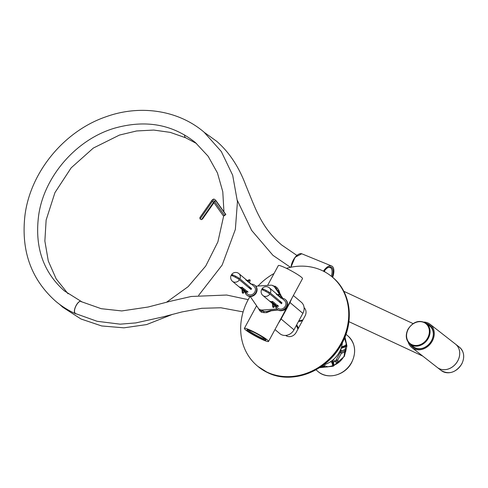 <?xml version="1.0" encoding="UTF-8"?>
<svg xmlns="http://www.w3.org/2000/svg" width="488" height="488" viewBox="0 0 488 488"><rect width="100%" height="100%" fill="white"/><g stroke="black" fill="none" stroke-linecap="round" stroke-linejoin="round"><path stroke-width="0.73" d="M268.534 341.46A13.743 1.519 28.4 0 0 251.375 330.657A13.743 1.519 -151.6 0 0 244.36 328.387A13.743 1.519 -151.6 0 0 261.519 339.19A13.743 1.519 28.4 0 0 268.534 341.46L286.145 308.898M252.491 331.596A10.73 1.19 28.4 0 1 265.893 339.88A10.73 1.19 28.4 0 1 260.409 338.257A10.73 1.19 28.4 0 1 250.692 332.932A10.73 1.19 28.4 0 1 247.135 329.735A10.73 1.19 28.4 0 1 252.491 331.596M258.42 308.422L259.659 310.667L261.367 312.18L263.916 312.655L266.784 312.625L272.011 310.466M280.124 294.069L278.861 290.293L277.263 287.981L275.36 286.303L272.999 285.992M287.341 306.684L302.511 278.624A13.743 1.519 28.4 0 0 285.352 267.827A13.743 1.519 -151.6 0 0 278.337 265.557L267.601 285.407M280.844 318.701A5.331 0.458 -143.5 0 0 281.112 319L278.361 323.288M291.848 298.339L290.006 302.548L281.112 319L293.977 329.821A9.778 8.564 130.1 0 1 279.862 333.652L274.976 329.546M289.701 302.31A5.289 0.701 -159.9 0 0 290.006 302.548L302.871 313.369L293.977 329.821M293.367 295.533L301.34 302.243A9.778 8.564 130.1 0 1 302.871 313.369M265.259 339.13A9.986 1.104 28.4 0 1 260.488 337.379A9.986 1.104 28.4 0 1 248.105 329.851M250.24 296.527L258.274 308.221A5.283 4.63 -49.9 0 0 259.012 309.038L261.476 310.929L263.764 311.405L266.796 311.466L270.651 310.557M263.916 312.655L263.764 311.405L262.099 310.008L276.928 309.014M259.659 310.667A1.055 0.647 147.1 0 0 260.067 309.923M279.435 294.087L274.549 286.981A5.283 4.63 -49.9 0 0 273.811 286.163A5.283 4.63 -49.9 0 0 270.73 285.193L255.828 286.194M282.363 298.357L280.417 295.521M259.012 309.038A5.283 4.63 -49.9 0 0 262.099 310.008M277.263 287.981A1.055 0.329 -35.8 0 1 276.214 288.377L273.811 286.163M278.861 290.293L277.983 290.781L274.549 286.981M278.983 292.635L277.983 290.775L279.831 293.953L277.581 294.728M270.663 310.496A1.055 0.39 -93.8 0 1 270.535 310.563A1.055 0.39 -93.8 0 1 270.401 310.514L266.796 311.46A5.283 4.63 -49.9 0 0 268.961 310.819M268.107 311.094L266.796 311.46M266.784 312.625L266.802 311.466M278.459 291.696A5.283 4.63 -49.9 0 0 277.983 290.775L278.27 291.305M332.706 277.397C350.927 292.092 354.685 321.757 341.283 344.65C326.936 371.472 292.037 384.843 267.833 372.722A58.133 50.923 130.1 0 0 338.318 349.304A58.133 50.923 130.1 0 0 332.706 277.397L332.121 276.903A58.133 50.923 130.1 0 0 322.178 270.572A58.133 50.923 -49.9 0 0 286.438 268.339M274.036 273.506A58.133 50.923 -49.9 0 0 258 286.047M250.021 296.515A58.133 50.923 -49.9 0 0 257.28 365.884A58.133 50.923 -49.9 0 0 267.223 372.216A58.133 50.923 130.1 0 0 337.733 348.816A58.133 50.923 130.1 0 0 332.121 276.903M285.687 335.439A7.399 6.478 -49.9 0 0 296.173 332.377L305.067 315.931A7.399 6.478 -49.9 0 0 304.097 307.672M323.544 364.914A23.784 20.831 -49.9 0 0 339.428 352.019A23.784 20.831 130.1 0 0 342.375 342.631M344.985 336.933L346.931 345.955L344.369 356.338L333.225 366.214L319.524 367.708M320.5 366.701C331.505 367.854 339.355 364.347 344.052 356.173L346.181 343.4L344.571 337.952M346.218 343.619L344.51 338.092M331.639 360.955L333.865 361.956L335.207 361.425L336.11 359.979L337.726 360.053L341.332 353.373L340.435 351.982L341.167 350.402L340.807 349.048M330.486 361.748L331.864 362.395L332.596 361.401M323.635 366.537L324.611 366.079M325.874 367.061L326.856 366.756M321.128 366.647L321.616 366.872M321.629 366.305L323.147 365.738L323.367 365.048M324.801 367.086L324.483 366.933L324.935 365.481L323.16 366.317L323.001 366.616L323.873 367.061M324.618 367L325.203 365.61M327.308 366.958L326.496 366.275L325.398 367.074M336.11 359.979L340.435 351.982M322.007 366.037L323.288 365.103M322.373 366.958L321.433 366.433M321.171 366.622L321.745 366.891M323.001 366.616L323.977 367.067M323.471 366.464L324.727 365.878L324.221 366.811L323.471 366.464M327.216 366.964L327.027 366.519M325.691 367.067L326.405 366.537L326.93 366.994M410.725 344.68A13.633 11.34 -52 0 0 412.671 346.742A13.633 11.34 -52 0 0 431.496 340.697A13.633 11.34 -52 0 0 429.458 325.252A13.633 11.34 -52 0 0 426.994 323.861M410.127 344.217A13.847 11.517 -52 0 0 431.563 340.697A13.847 11.517 -52 0 0 426.396 323.391M424.072 322.043A14.799 12.31 128 0 1 430.087 324.264A14.799 12.31 128 0 1 432.295 341.027A14.799 12.31 -52 0 1 411.866 347.584L437.297 367.458A14.799 12.31 -52 0 0 457.726 360.9A14.799 12.31 128 0 0 455.517 344.138A14.799 12.31 128 0 1 455.542 344.156A14.799 12.31 128 0 1 457.75 360.919A14.799 12.31 -52 0 1 437.315 367.476A14.799 12.31 -52 0 0 437.315 367.476L441.25 370.545A14.799 12.31 -52 0 0 461.678 363.987A14.799 12.31 -52 0 0 459.47 347.224C464.198 351.604 464.954 357.216 461.74 364.054C455.804 372.649 448.978 374.815 441.25 370.545M408.255 342.289A14.799 12.31 -52 0 0 411.866 347.584M433.313 334.286A13.213 10.986 -52 0 0 429.568 325.874L426.335 323.349A13.213 10.986 128 0 1 428.305 338.312A13.213 10.986 128 0 1 410.066 344.168C405.839 340.252 405.162 335.244 408.035 329.132C413.324 321.464 419.424 319.53 426.335 323.349M422.37 348.298A13.213 10.986 128 0 1 413.299 346.7L410.066 344.168M184.562 134.908A6.765 3.178 115 0 0 185.416 137.604A6.765 3.178 -65 0 0 185.745 137.817A6.765 3.178 -65 0 1 185.745 137.817L196.518 143.515M81.844 301.919L81.63 301.706C78.605 298.632 71.913 311.228 75.329 313.577L76.341 313.93M81.63 301.706L64.337 290.86C42.804 271.712 34.306 246.135 38.826 214.134C44.798 175.576 76.836 139.056 114.906 128.076C145.741 119.511 172.551 124.318 195.334 142.502L208.138 156.258L217.428 172.911L222.784 191.717L223.937 211.841M81.27 301.657L101.236 308.697L121.768 310.935L148.084 307.031L169.69 301.419L191.192 296.484L226.658 295.026L248.209 299.65M81.557 301.846C79.099 298.577 72.029 310.606 75.396 313.442L75.78 313.674M332.645 277.343A12.157 5.704 115 0 0 332.346 266.424A12.157 5.704 -65 0 0 331.614 265.978A12.157 5.704 -65 0 0 323.398 271.157M331.315 276.245A10.144 4.764 115 0 0 330.803 267.9A10.144 4.764 115 0 0 330.297 267.576A10.144 4.764 115 0 0 327.686 267.741M332.151 276.928A10.889 5.112 115 0 0 331.742 267.528A10.889 5.112 115 0 0 328.034 267.546A10.889 5.112 115 0 0 323.959 271.45M324.813 270.334A9.778 4.587 -65 0 1 324.538 271.755M268.803 293.203A2.117 1.854 -49.9 0 0 269.047 292.117M238.351 279.002A2.117 1.854 -49.9 0 0 238.601 277.916M277.166 309.227A6.344 5.557 130.1 0 0 278.251 309.917A6.344 5.557 -49.9 0 0 285.944 307.367A6.344 5.557 -49.9 0 0 285.327 299.522L285.718 299.852A6.344 5.557 -49.9 0 1 286.334 307.696A6.344 5.557 -49.9 0 1 278.642 310.246A6.344 5.557 130.1 0 1 277.556 309.557L277.166 309.227A6.344 5.557 130.1 0 1 275.415 306.031M281.881 298.345A6.344 5.557 130.1 0 1 284.248 298.827A6.344 5.557 -49.9 0 1 285.327 299.522M279.789 296.6A5.02 4.398 130.1 0 1 279.99 296.759L284.48 300.529A5.02 4.398 130.1 0 1 284.962 306.745A5.02 4.398 130.1 0 1 278.874 308.764A5.02 4.398 130.1 0 1 278.014 308.215L274.396 305.171M273.579 307.501L273.268 304.042L272.408 303.493L272.737 307.104L273.579 307.501L274.524 306.562L274.366 304.811M275.391 303.786L275.988 304.067A5.02 4.398 130.1 0 1 273.024 303.841A5.02 4.398 130.1 0 1 272.164 303.292A5.02 4.398 130.1 0 1 271.975 303.121M275.988 304.067L275.598 303.737A5.02 4.398 130.1 0 1 272.633 303.512A5.02 4.398 130.1 0 1 271.773 302.963L270.797 302.145A5.02 4.398 130.1 0 1 270.608 301.974M262.898 295.502A5.02 5.02 0 0 1 261.483 289.75A4.99 0.555 28.4 0 1 265.039 291.055A4.99 0.555 28.4 0 1 269.876 293.983A5.02 4.398 -49.9 0 1 263.758 296.045A5.02 4.398 130.1 0 1 262.898 295.502L269.041 300.669A5.02 4.398 130.1 0 0 269.901 301.218A5.02 4.398 130.1 0 0 272.865 301.444L273.256 301.767A5.02 4.398 130.1 0 1 270.291 301.541A5.02 4.398 130.1 0 1 269.431 300.998L270.407 301.816A5.02 4.398 130.1 0 0 271.267 302.365A5.02 4.398 130.1 0 0 274.232 302.591L274.622 302.92A5.02 4.398 130.1 0 1 271.657 302.694A5.02 4.398 130.1 0 1 270.797 302.145M280.228 302.688A3.172 2.775 -49.9 0 0 280.49 302.127L281.979 302.822L270.376 293.056A4.99 0.555 -151.6 0 0 265.588 290.159A4.99 0.555 -151.6 0 0 261.989 288.817A4.99 0.555 -151.6 0 0 262.385 289.335L263.636 290.39M274.463 304.847L274.384 304.988A5.02 4.398 130.1 0 1 274.378 304.988L275.555 305.976A5.02 4.398 130.1 0 0 278.52 306.202L276.964 304.89A5.02 4.398 130.1 0 1 274 304.658L273.268 304.042M279.99 296.759A5.02 4.398 130.1 0 1 281.1 298.284L280.71 297.954A5.02 4.398 130.1 0 0 279.6 296.429L278.624 295.612A5.02 4.398 130.1 0 1 279.734 297.137L279.343 296.808A5.02 4.398 130.1 0 0 278.233 295.283L277.263 294.459A5.02 4.398 130.1 0 1 278.367 295.99L277.977 295.661A5.02 4.398 130.1 0 0 276.873 294.13L275.897 293.312A5.02 4.398 130.1 0 1 277.001 294.837L276.611 294.514A5.02 4.398 130.1 0 0 275.506 292.983L269.358 287.816A5.02 5.02 0 0 0 261.989 288.817M281.979 302.822A5.02 4.398 130.1 0 1 281.478 303.743L269.876 293.983M274.024 302.639L274.622 302.92M272.658 301.493L273.256 301.767M280.472 302.176L279.447 301.7M278.16 295.216L280.698 294.337L279.85 293.947L278.264 291.293M280.698 294.337L280.356 295.783L279.276 296.155M276.043 305.037L275.555 305.976M276.055 305.049L278.52 306.202M246.721 295.026A6.344 5.557 130.1 0 0 247.8 295.716A6.344 5.557 -49.9 0 0 255.492 293.166A6.344 5.557 -49.9 0 0 254.882 285.321L255.273 285.645A6.344 5.557 -49.9 0 1 255.883 293.489A6.344 5.557 -49.9 0 1 248.191 296.045A6.344 5.557 130.1 0 1 247.105 295.356L246.721 295.026A6.344 5.557 130.1 0 1 244.97 291.83M251.436 284.144A6.344 5.557 130.1 0 1 253.797 284.626A6.344 5.557 -49.9 0 1 254.882 285.321M249.344 282.399A5.02 4.398 130.1 0 1 249.545 282.558L254.028 286.328A5.02 4.398 130.1 0 1 254.516 292.538A5.02 4.398 130.1 0 1 248.429 294.563A5.02 4.398 130.1 0 1 247.569 294.014L243.951 290.97M243.134 293.294L242.817 289.841L241.956 289.293L242.286 292.904L243.134 293.294L244.079 292.361L243.915 290.61M244.939 289.585L245.537 289.866A5.02 4.398 130.1 0 1 242.573 289.64A5.02 4.398 130.1 0 1 241.719 289.091A5.02 4.398 130.1 0 1 241.523 288.92M245.537 289.866L245.147 289.536A5.02 4.398 130.1 0 1 242.182 289.311A5.02 4.398 130.1 0 1 241.328 288.762L240.352 287.944A5.02 4.398 130.1 0 1 240.163 287.774M232.447 281.295A5.02 5.02 0 0 1 231.037 275.549A4.99 0.555 28.4 0 1 234.594 276.855A4.99 0.555 28.4 0 1 239.425 279.783A5.02 4.398 -49.9 0 1 233.307 281.844A5.02 4.398 130.1 0 1 232.447 281.295L238.595 286.468A5.02 4.398 130.1 0 0 239.456 287.011A5.02 4.398 130.1 0 0 242.42 287.243L242.81 287.566A5.02 4.398 130.1 0 1 239.846 287.341A5.02 4.398 130.1 0 1 238.986 286.798L239.962 287.615A5.02 4.398 130.1 0 0 240.816 288.164A5.02 4.398 130.1 0 0 243.786 288.39L244.177 288.719A5.02 4.398 130.1 0 1 241.206 288.493A5.02 4.398 130.1 0 1 240.352 287.944M249.777 288.487A3.172 2.775 -49.9 0 0 250.039 287.926L251.534 288.621L239.925 278.855A4.99 0.555 -151.6 0 0 235.143 275.958A4.99 0.555 -151.6 0 0 231.544 274.616A4.99 0.555 -151.6 0 0 231.934 275.128L233.191 276.184M244.018 290.641L243.939 290.787A5.02 4.398 130.1 0 1 243.933 290.787L245.11 291.769A5.02 4.398 130.1 0 0 248.075 292.001L246.513 290.683A5.02 4.398 130.1 0 1 243.549 290.458L242.817 289.841M249.545 282.558A5.02 4.398 130.1 0 1 250.655 284.083L250.265 283.754A5.02 4.398 130.1 0 0 249.154 282.229L248.179 281.405A5.02 4.398 130.1 0 1 249.289 282.936L248.898 282.607A5.02 4.398 130.1 0 0 247.788 281.082L246.812 280.258A5.02 4.398 130.1 0 1 247.922 281.783L247.532 281.46A5.02 4.398 130.1 0 0 246.422 279.929L245.446 279.112A5.02 4.398 130.1 0 1 246.556 280.637L246.166 280.307A5.02 4.398 130.1 0 0 245.055 278.782L238.913 273.615A5.02 5.02 0 0 0 231.544 274.616M251.534 288.621A5.02 4.398 130.1 0 1 251.033 289.543L239.425 279.783M243.579 288.439L244.177 288.719M242.213 287.292L242.81 287.566M250.021 287.975L249.002 287.499M247.135 280.527L249.405 279.746L250.246 280.136L249.905 281.582L248.825 281.954M247.709 281.015L250.246 280.136M245.592 290.836L245.11 291.769M245.61 290.848L248.075 292.001M225.566 214.476L224.95 215.348L223.461 216.038L225.566 214.476L215.714 200.629A2.904 1.092 -122 0 0 214.598 199.433A2.904 1.092 -122 0 0 213.5 199.128L212.304 199.879A2.904 1.092 -122 0 0 212.176 200.001L199.897 217.544L200.049 218.984L212.335 201.44L212.176 200.001M225.859 214.537L216.007 200.696A1.586 0.598 -122 0 0 215.397 200.037L214.598 199.433M224.364 215.226L214.513 201.379A2.904 1.092 -122 0 0 212.304 199.879M223.461 216.038L213.61 202.191A1.586 0.598 -122 0 0 213 201.538A1.586 0.598 -122 0 0 212.335 201.44L213.482 202.02M213.97 202.697L202.611 218.923L201.41 219.673L200.049 218.984M213.628 202.215L201.41 219.673M261.367 312.18A1.055 0.494 115 0 0 261.476 310.929M275.36 286.303A1.055 0.494 -65 0 1 274.738 286.938M280.545 294.984L282.9 298.418M278.16 309.99L270.401 310.514M257.865 366.372L267.833 372.722A58.133 50.923 130.1 0 1 257.865 366.372L257.28 365.884M296.613 324.947A7.93 6.942 130.1 0 1 298.241 328.552M302.645 320.409A7.93 6.942 130.1 0 1 298.558 321.348M315.98 369.819L318.011 371.527A23.253 20.368 -49.9 0 0 351.586 362.413A23.253 20.368 -49.9 0 0 347.95 335.939L345.98 334.28M333.237 361.663L334.152 365.17M336.47 363.987L335.604 360.693M331.864 362.395L332.743 365.732M338.416 362.688L337.726 360.053M341.332 353.373L345.833 351.604M346.376 345.046L341.515 346.962M340.917 352.305L346.12 350.256M337.452 363.371L336.629 360.242M332.517 361.895L333.45 365.463M332.249 360.492L333.865 361.956M333.267 359.662L335.207 361.425M340.465 349.878L341.167 350.402M340.77 351.134L346.315 348.95M346.437 346.334L341.027 348.462M346.419 345.687L341.289 347.706L346.419 345.687M408.267 329.205A12.682 10.547 128 0 1 423.962 322.489A12.682 10.547 128 0 1 427.671 337.952A12.682 10.547 128 0 1 411.976 344.668A12.682 10.547 128 0 1 408.267 329.205M290.921 267.235L295.081 257.243L301.773 253.784A10.59 4.971 115 0 0 295.411 257.207A10.59 4.971 115 0 0 291.147 267.192M298.388 254.419A10.065 4.721 115 0 0 291.007 267.217M283.064 310.313A4.276 3.745 -49.9 0 0 284.431 310.032L284.431 310.032A4.276 3.745 -49.9 0 0 287.371 306.543L287.371 306.543A4.276 3.745 -49.9 0 0 287.408 305.146M270.376 293.056A5.02 4.398 -49.9 0 0 269.358 287.816M239.925 278.855A5.02 4.398 -49.9 0 0 238.913 273.615M213.61 202.191L216.007 200.696M244.36 328.387L256.59 305.769M280.545 294.972L282.912 298.418M278.258 310.045L268.113 311.094M285.974 335.409L286.804 336.104M304.122 307.959L304.951 308.66M296.362 325.411L297.948 329.101M302.902 319.933L298.76 320.982M335.518 357.484L337.123 355.581M347.95 335.939C355.362 343.186 356.6 352.043 351.671 362.517C345.278 375.29 327.503 380.14 318.011 371.527M430.087 324.264L455.517 344.138M413.068 323.593L343.778 291.269M422.767 356.106L348.926 321.665M455.542 344.156L459.47 347.224M204.521 132.547L216.568 141.209C229.11 152.061 238.839 166.713 245.757 185.166C251.131 198.274 255.157 208.705 258.963 215.849C264.673 227.225 272.237 236.936 281.649 244.976L296.832 255.364M290.494 267.32L272.963 255.346L251.649 230.409L237.369 200.44M68.064 293.788L56.163 278.868L48.288 260.995L44.865 241.054L46.134 220.064L54.943 192.626L71.15 167.86L93.33 148.065L119.481 135.06L136.597 130.967L153.732 130.064L170.3 132.382L185.739 137.817M75.677 313.796C68.381 310.508 61.702 306.318 55.626 301.212C31.11 279.319 20.892 250.661 24.973 215.251C30.409 172.13 64.074 131.028 106.055 116.754C140.233 104.371 178.437 110.215 204.045 132.15L221.308 151.512L232.678 175.253L237.442 201.788L235.356 229.397L222.168 265.039L198.646 295.362M59.341 304.164L62.879 307.312L80.99 319L101.681 325.954L123.921 327.832L146.613 324.581L172.636 314.309M166.445 302.286L188.142 286.663L205.741 266.027L217.886 241.889L223.644 216.074M75.731 313.65L97.149 321.299L120.188 324.166L135.804 322.91L162.541 317.005L181.871 311.954L201.745 308.294L220.844 307.769L243.128 311.899M301.773 253.784L331.614 265.978M265.954 290.982L265.588 291.342M283.052 310.319L284.431 310.032L287.371 306.543L287.414 305.134M235.503 276.781L235.137 277.135"/></g></svg>
